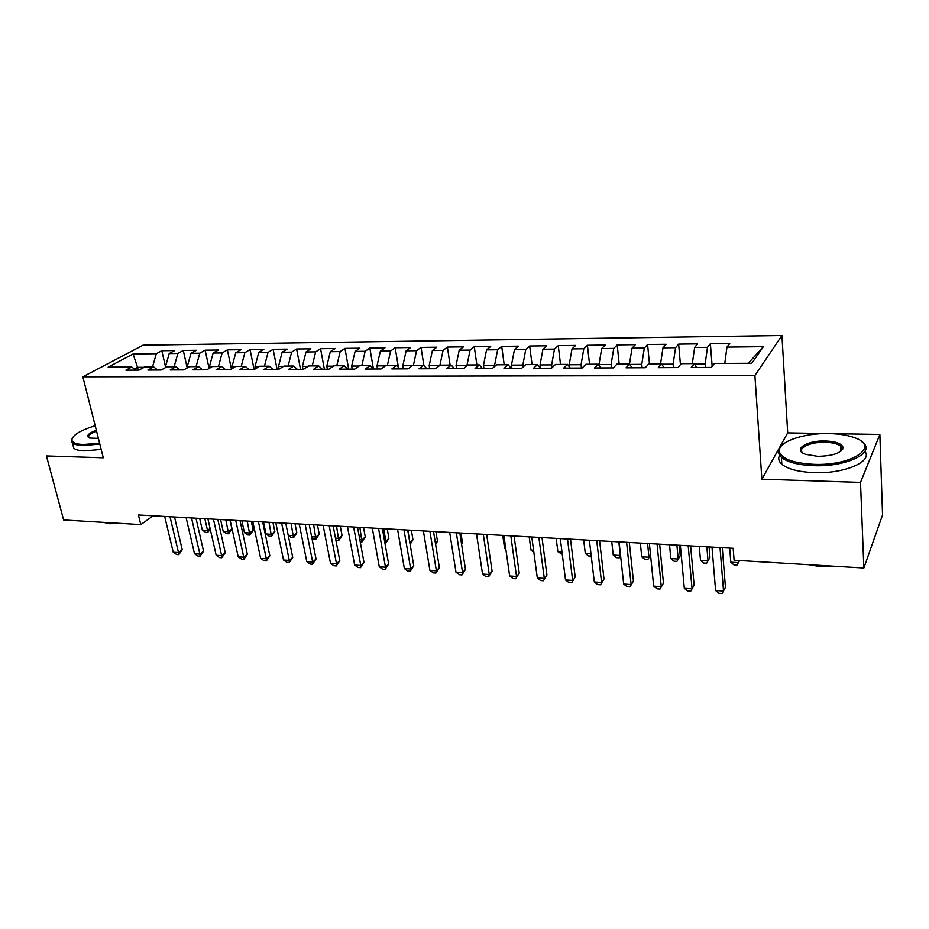 <?xml version="1.0" encoding="UTF-8"?>
<svg xmlns="http://www.w3.org/2000/svg" width="929" height="929" viewBox="0 0 929 929"><rect width="100%" height="100%" fill="white"/><g stroke="black" fill="none" stroke-linecap="round" stroke-linejoin="round"><path stroke-width="1.39" d="M842.708 449.171L840.722 448.51M781.939 335.52L143.02 345.205L82.855 376.814L754.905 375.49L781.939 335.52L787.699 432.891L761.873 479.201L860.509 482.406L879.868 434.447L830.015 433.611M827.844 433.564L787.699 432.891M879.868 434.447L882.55 514.968L863.865 567.991L860.509 482.406M748.275 363.274L763.371 346.691L726.966 347.121L729.753 343.486L710.383 343.73L707.48 347.341L694.625 347.492L697.609 343.893L678.646 344.136L675.557 347.713L662.981 347.852L666.151 344.299L647.594 344.531L644.32 348.073L632.01 348.212L635.355 344.682L617.193 344.914L613.744 348.421L601.69 348.561L605.209 345.077L587.418 345.298L583.807 348.77L572.009 348.898L575.678 345.449L558.259 345.669L554.497 349.107L542.931 349.234L546.763 345.82L529.693 346.029L525.779 349.432L514.457 349.571L518.428 346.18L501.706 346.389L497.642 349.757L486.552 349.885L490.675 346.529L474.278 346.738L470.086 350.082L459.205 350.21L463.455 346.877L447.395 347.086L443.063 350.396L432.403 350.512L436.781 347.214L421.034 347.423L416.575 350.697L406.136 350.814L410.63 347.551L395.185 347.748L390.61 350.999L380.367 351.116L384.978 347.876L369.835 348.073L365.143 351.29L355.099 351.406L359.825 348.201L344.961 348.387L340.165 351.58L330.306 351.696L335.148 348.514L320.563 348.7L315.663 351.859L305.989 351.975L310.925 348.828L296.606 349.002L291.625 352.137L282.126 352.242L287.154 349.13L273.114 349.304L268.028 352.405L258.703 352.521L263.824 349.42L250.04 349.594L244.861 352.672L235.711 352.788L240.925 349.71L227.384 349.885L222.124 352.939L213.147 353.043L218.431 350.001L205.135 350.175L199.793 353.194L190.979 353.299L196.356 350.279L183.292 350.454L177.869 353.45L169.206 353.554L174.652 350.558L161.82 350.721L165.467 366.641M763.371 346.691L751.816 363.262L714.413 363.483L711.393 367.408L691.257 367.501L694.393 363.599L681.201 363.68L677.984 367.559L658.289 367.652L661.622 363.808L648.721 363.878L645.307 367.721L626.053 367.803L629.583 363.994L616.961 364.075L613.361 367.872L594.525 367.954L598.241 364.191L585.885 364.261L582.111 368.012L563.682 368.105L567.573 364.377L555.484 364.447L551.536 368.163L533.501 368.244L537.554 364.551L525.721 364.621L521.61 368.302L503.971 368.383L508.175 364.737L496.597 364.807L492.324 368.441L475.056 368.523L479.41 364.911L468.065 364.969L463.652 368.581L446.733 368.662L451.239 365.074L440.125 365.143L435.573 368.708L419.002 368.79L423.636 365.248L412.755 365.306L408.075 368.836L391.841 368.918L396.602 365.411L385.941 365.469L381.122 368.964L365.225 369.045L370.114 365.573L359.662 365.631L354.727 369.092L339.143 369.161L344.148 365.724L333.906 365.782L328.854 369.219L313.572 369.289L318.693 365.875L308.649 365.945L303.481 369.336L288.501 369.405L293.727 366.026L283.879 366.096L278.607 369.452L263.917 369.521L269.247 366.177L259.586 366.235L254.221 369.568L239.81 369.637L245.233 366.328L235.757 366.386L230.299 369.684L216.167 369.754L221.683 366.467L212.381 366.525L206.83 369.788L192.953 369.858L198.562 366.607L189.435 366.665L183.803 369.905L170.193 369.963L175.883 366.746L166.918 366.792L161.193 370.009L147.839 370.067L153.61 366.874L144.819 366.932L139.013 370.114L125.903 370.172L131.744 367.013L108.147 367.152L133.079 353.972L156.327 353.694L161.82 350.721M863.865 567.991L734.096 560.199L733.178 548.284L138.421 514.956L140.802 524.595L153.262 515.781M165.432 367.629L166.291 367.152M169.206 353.554L165.327 367.152M177.869 353.45L174.106 366.758M131.744 367.013L135.889 370.125M187.333 367.872L187.135 367.025L188.819 367.013M190.979 353.299L187.135 367.025M199.793 353.194L196.077 366.618M153.61 366.874L157.686 370.021M209.629 368.151L209.35 366.897L211.777 366.885M213.147 353.043L209.35 366.897M222.124 352.939L218.454 366.49M175.883 366.746L179.901 369.916M232.331 368.453L231.983 366.758L235.165 366.746M235.711 352.788L231.983 366.758M244.861 352.672L241.238 366.351M198.562 366.607L202.522 369.812M255.463 368.801L255.022 366.63L259.005 366.595M258.703 352.521L255.022 366.63M268.028 352.405L264.451 366.212M221.683 366.467L225.573 369.707M279.037 369.185L278.503 366.49L283.31 366.456M282.126 352.242L278.503 366.49M291.625 352.137L288.106 366.061M245.233 366.328L249.065 369.591M302.993 369.336L302.424 366.34L308.08 366.316M305.989 351.975L302.424 366.34M315.663 351.859L312.214 365.921M269.247 366.177L272.998 369.475M327.368 369.219L326.799 366.2L333.348 366.165M330.306 351.696L326.799 366.2M340.165 351.58L336.774 365.771M293.727 366.026L297.396 369.359M352.196 369.103L351.661 366.049L359.128 366.014M355.099 351.406L351.661 366.049M365.143 351.29L361.822 365.62M318.693 365.875L322.282 369.243M377.522 368.987L376.988 365.898L385.419 365.852M380.367 351.116L376.988 365.898M390.61 350.999L387.358 365.469M344.148 365.724L347.655 369.127M403.337 368.859L402.826 365.747L412.244 365.689M406.136 350.814L402.826 365.747M416.575 350.697L413.393 365.306M370.114 365.573L373.528 368.999M429.674 368.743L429.186 365.596L439.638 365.538M432.403 350.512L429.186 365.596M443.063 350.396L439.916 365.306M396.602 365.411L399.934 368.883M456.534 368.616L456.058 365.434L467.032 365.817M459.205 350.21L456.058 365.434M470.086 350.082L466.962 365.376M423.636 365.248L426.864 368.755M483.939 368.476L483.486 365.271L494.611 365.213L494.774 366.351M486.552 349.885L483.486 365.271M497.642 349.757L494.611 365.213M451.239 365.074L454.362 368.616M511.914 368.348L511.473 365.109L522.83 365.039L523.085 366.978M514.457 349.571L511.473 365.109M525.779 349.432L522.83 365.039M479.41 364.911L482.418 368.488M540.457 368.209L540.051 364.934L551.64 364.876L551.989 367.733M542.931 349.234L540.051 364.934M554.497 349.107L551.64 364.876M508.175 364.737L511.078 368.348M569.477 367.036L569.21 364.772L581.055 364.702L581.438 368.023M572.009 348.898L569.21 364.772M583.807 348.77L581.055 364.702M537.554 364.551L540.341 368.209M599.1 365.457L598.996 364.586L611.096 364.516L611.445 367.872M601.69 348.561L598.996 364.586M613.744 348.421L611.096 364.516M567.573 364.377L570.232 368.07M642.113 367.733L641.776 364.342L629.839 364.412M632.01 348.212L629.49 363.994M644.32 348.073L641.776 364.342M598.241 364.191L600.761 367.93M673.432 367.582L673.13 364.156L661.866 364.214M662.981 347.852L660.565 363.808M675.557 347.713L673.13 364.156M629.583 363.994L631.975 367.779M705.448 367.431L705.157 363.959L694.613 364.029M694.625 347.492L692.326 363.622M707.48 347.341L705.157 363.959M661.622 363.808L663.875 367.629M726.966 347.121L724.783 363.425M694.393 363.599L696.495 367.478M82.855 376.814L103.282 457.776L46.45 455.93L63.625 519.961L140.802 524.595M761.873 479.201L754.905 375.49M138.2 370.114L137.538 367.315L134.415 369.022M144.181 367.28L137.538 367.315L133.079 353.972M156.327 353.694L152.519 366.885M710.383 343.73L712.171 366.398M678.646 344.136L680.434 364.598M647.594 344.531L649.452 363.878M617.193 344.914L619.19 364.063M587.418 345.298L589.543 364.238M558.259 345.669L560.512 364.412M529.693 346.029L532.073 364.586M501.706 346.389L504.203 364.76M474.278 346.738L476.879 364.923M447.395 347.086L450.101 365.085M421.034 347.423L423.891 365.515M395.185 347.748L398.402 367.292M369.835 348.073L373.412 368.883M344.961 348.387L348.665 369.127M320.563 348.7L324.372 369.231M296.606 349.002L300.52 369.347M273.114 349.304L277.109 369.463M250.04 349.594L254.128 369.568M227.384 349.885L231.414 369.01M205.135 350.175L209.106 368.453M183.292 350.454L187.193 367.954M720.01 547.541L723.528 591.065L715.597 590.507L711.997 547.088M722.274 547.669L725.456 587.395L722.03 593.48L718.86 593.259L715.597 590.507M729.706 548.087L730.798 562.184L738.474 562.649L738.3 560.454M739.589 560.535L736.976 565.076L733.922 564.878L730.798 562.184M688.203 545.753L692.07 588.847L684.313 588.301L680.353 545.323M690.63 545.892L694.137 585.224L690.688 591.239L687.599 591.018L684.313 588.301M657.07 544.011L661.274 586.663L653.679 586.129L649.383 543.581M659.648 544.162L663.457 583.098L660.008 589.056L656.977 588.835L653.679 586.129M663.457 583.098L660.008 589.056M699.305 546.38L700.512 560.35L708.026 560.802L709.942 557.446L709.059 546.926M700.512 560.35L703.648 563.02L706.644 563.206L708.026 560.802L706.841 546.798M669.519 544.708L670.831 558.55L678.193 558.991L680.225 555.67L679.262 545.253M680.225 555.67L676.927 561.371L678.193 558.991L676.904 545.126M676.927 561.371L673.989 561.197L670.831 558.55M828.935 433.588C803.19 432.891 777.167 442.181 779.35 451.645C781.754 458.972 793.273 463.188 813.92 464.314C852.218 465.975 880.68 446.477 854.808 437.791C847.887 435.202 839.259 433.797 828.935 433.588M861.404 441.391L862.751 442.436C876.268 452.481 846.54 467.055 813.769 465.661C798.301 465.034 787.513 462.27 781.394 457.393L778.374 452.655C778.003 450.159 779.199 447.708 781.939 445.316M825.312 440.985C835.763 441.426 841.662 443.551 843.033 447.348C841.744 452.911 833.336 455.907 817.81 456.336L805.385 454.269C792.298 449.694 806.813 440.288 825.312 440.985M840.617 446.117L840.85 451.25L842.011 448.347L840.617 446.117C837.61 443.783 832.465 442.506 825.184 442.274C810.39 441.763 796.722 448.266 802.877 453.05M835.194 566.272L821.48 566.771L808.927 564.693M864.899 451.366C873.144 461.481 844.194 473.953 814.141 472.64C798.696 471.967 787.92 469.168 781.812 464.221C778.699 461.434 777.945 458.496 779.547 455.396M840.803 450.379L841.511 450.693M95.199 425.726C80.045 430.441 72.276 435.26 71.87 440.183C72.485 442.796 76.375 444.236 83.54 444.515L99.589 443.11M99.821 444.074L83.238 445.537C77.908 445.363 74.308 444.503 72.427 442.947L71.278 441.089L72.427 437.78M98.381 438.372L89.486 438.035C85.77 436.107 88.046 433.483 96.326 430.185M118.958 523.282L109.819 523.747L103.456 522.353M101.18 449.427L84.609 450.879C79.29 450.693 75.69 449.81 73.797 448.242L72.857 444.608M96.558 431.126C90.067 433.692 87.581 435.933 89.103 437.849L89.23 437.942M626.587 542.304L631.128 584.538L623.684 584.016L619.062 541.886M629.316 542.455L633.427 581.008L629.967 586.907L626.994 586.687L623.684 584.016M633.427 581.008L629.967 586.907M596.732 540.632L601.586 582.448L594.305 581.937L589.369 540.225M599.611 540.794L604.001 578.976L600.54 584.794L597.626 584.596L594.305 581.937M604.001 578.976L600.54 584.794M640.325 543.07L641.742 556.773L648.965 557.214L647.571 543.477M650.532 554.95L647.792 559.583L644.912 559.397L641.742 556.773M647.792 559.583L650.521 554.834M611.723 541.468L613.233 555.043L620.317 555.472L618.819 541.874M620.584 555.739L619.248 557.818L616.415 557.644L613.233 555.043M619.248 557.818L620.526 555.17M567.503 538.994L572.659 580.404L565.517 579.905L560.292 538.588M570.511 539.168L575.179 576.967L571.707 582.738L568.862 582.529L565.517 579.905M575.179 576.967L571.707 582.738M583.667 539.9L585.282 553.347L590.96 553.696M591.25 556.099L588.475 555.925L585.282 553.347M538.866 537.392L544.301 578.407L537.299 577.908L531.794 536.997M542.002 537.566L546.926 575.016L543.453 580.718L540.655 580.52L537.299 577.908M546.926 575.016L543.453 580.718M556.169 538.356L557.876 551.687L561.975 551.931M562.277 554.311L557.876 551.687M510.799 535.812L516.512 576.444L509.649 575.957L503.878 535.429M514.062 535.998L519.241 573.088L515.758 578.744L513.017 578.546L509.649 575.957M519.241 573.088L515.758 578.744M529.193 536.846L530.982 550.049L533.571 550.2M533.85 552.314L530.982 550.049M483.301 534.28L489.269 574.517L482.546 574.041L476.507 533.896M486.668 534.465L492.091 571.207L489.269 574.517L488.608 576.793L485.925 576.607L482.546 574.041M492.091 571.207L488.608 576.793M502.74 535.371L504.61 548.447L505.736 548.516M505.864 549.422L504.61 548.447M456.336 532.77L462.572 572.636L455.976 572.171L449.682 532.398M459.832 532.956L465.475 569.361L462.572 572.636L461.992 574.9L459.356 574.703L455.976 572.171M465.475 569.361L461.992 574.9M429.906 531.283L436.375 570.789L429.906 570.325L423.38 530.923M433.506 531.481L439.371 567.549L436.375 570.789L435.887 573.03L433.309 572.845L429.906 570.325M439.371 567.549L435.887 573.03M461.492 543.709L462.433 542.699L460.935 533.025M462.433 542.699L461.585 544.255M403.987 529.832L410.688 568.966L404.347 568.525L397.589 529.472M407.692 530.041L413.765 565.784L410.688 568.966L410.281 571.196L407.75 571.021L404.347 568.525M413.765 565.784L410.281 571.196M435.434 543.326L437.478 541.212L435.922 531.62M437.478 541.212L435.631 544.58M378.567 528.404L385.489 567.189L379.264 566.748L372.297 528.055M382.365 528.624L388.647 564.031L385.489 567.189L385.152 569.407L382.667 569.222L379.264 566.748M388.647 564.031L385.152 569.407M409.84 542.687L412.964 539.749L411.361 530.25M409.921 543.186L407.866 530.053M412.964 539.749L410.13 544.394M353.635 527.01L360.766 565.447L354.657 565.006L347.469 526.662M357.526 527.231L363.994 562.324L360.766 565.447L360.51 567.642L358.071 567.468L354.657 565.006M363.994 562.324L360.51 567.642M384.594 541.154L385.872 541.235L388.903 538.321L387.242 528.891M388.903 538.321L385.558 543.43L385.872 541.235L383.654 528.694M329.168 525.64L336.495 563.729L330.503 563.311L323.118 525.303M333.139 525.86L339.793 560.651L336.495 563.729L336.31 565.912L333.917 565.738L330.503 563.311M339.793 560.651L336.31 565.912M359.813 539.644L362.171 539.795L365.271 536.904L363.564 527.567M365.271 536.904L361.927 541.967L359.895 527.358M361.927 541.967L360.22 541.862M305.153 524.293L312.678 562.045L306.791 561.627L299.219 523.956M309.218 524.525L316.046 559.003L312.678 562.045L312.562 564.217L310.216 564.042L306.791 561.627M316.046 559.003L312.562 564.217M335.497 538.17L338.899 538.379L342.058 535.522L340.304 526.267M342.058 535.522L338.713 540.539L336.553 526.058M338.713 540.539L335.845 539.981M281.592 522.969L289.291 560.396L283.519 559.99L275.762 522.644M285.737 523.201L292.728 557.388L289.291 560.396L289.244 562.544L286.945 562.382L283.519 559.99M292.728 557.388L289.244 562.544M311.633 536.718L316.034 536.985L319.251 534.163L317.451 524.978M319.251 534.163L315.918 539.134L313.63 524.769M315.918 539.134L313.654 538.994L311.83 537.682M258.448 521.68L266.333 558.77L260.654 558.375L252.734 521.355M262.675 521.912L269.84 555.797L266.333 558.77L266.356 560.907L264.091 560.744L260.654 558.375M269.84 555.797L266.356 560.907M288.211 535.301L293.564 535.627L296.85 532.828L295.004 523.724M296.85 532.828L293.506 537.752L291.102 523.503M293.506 537.752L291.288 537.624L288.245 535.452M235.734 520.403L243.781 557.179L238.207 556.785L230.125 520.089M240.03 520.646L247.346 554.241L243.781 557.179L243.874 559.304L241.645 559.142L238.207 556.785M247.346 554.241L243.874 559.304M263.499 521.959L266.031 533.954L271.489 534.28L274.833 531.516L272.952 522.493M274.833 531.516L271.5 536.405L268.98 522.272M271.5 536.405L269.317 536.265L266.031 533.954M213.426 519.148L221.636 555.612L216.167 555.228L207.91 518.846M217.792 519.404L225.259 552.709L221.636 555.612L221.787 557.725L219.592 557.574L216.167 555.228M225.259 552.709L221.787 557.725M241.854 520.751L244.432 532.642L249.796 532.967L253.199 530.227L251.271 521.274M253.199 530.227L249.866 535.069L247.23 521.053M249.866 535.069L247.718 534.941L244.432 532.642M191.513 517.929L199.886 554.079L194.509 553.696L186.102 517.627M195.961 518.173L203.556 551.199L199.886 554.079L200.083 556.169L197.935 556.018L194.509 553.696M203.556 551.199L200.083 556.169M220.568 519.555L223.204 531.353L228.476 531.667L231.925 528.961L229.962 520.077M231.925 528.961L228.592 533.757L225.852 519.845M228.592 533.757L226.49 533.629L223.204 531.353M169.995 516.721L178.507 552.569L173.224 552.198L164.677 516.419M174.501 516.977L182.235 549.724L178.507 552.569L178.763 554.648L176.661 554.497L173.224 552.198M182.235 549.724L178.763 554.648M199.654 518.382L202.325 530.076L207.515 530.401L204.844 518.672M210.256 529.17L207.69 532.468L205.611 532.34L202.325 530.076M207.69 532.468L207.515 530.401L210.082 528.427M779.35 451.645L778.374 452.655M842.011 448.347L843.033 447.348M781.812 464.221L781.394 457.393M71.87 440.183L71.278 441.089M73.797 448.242L72.427 442.947"/></g></svg>
